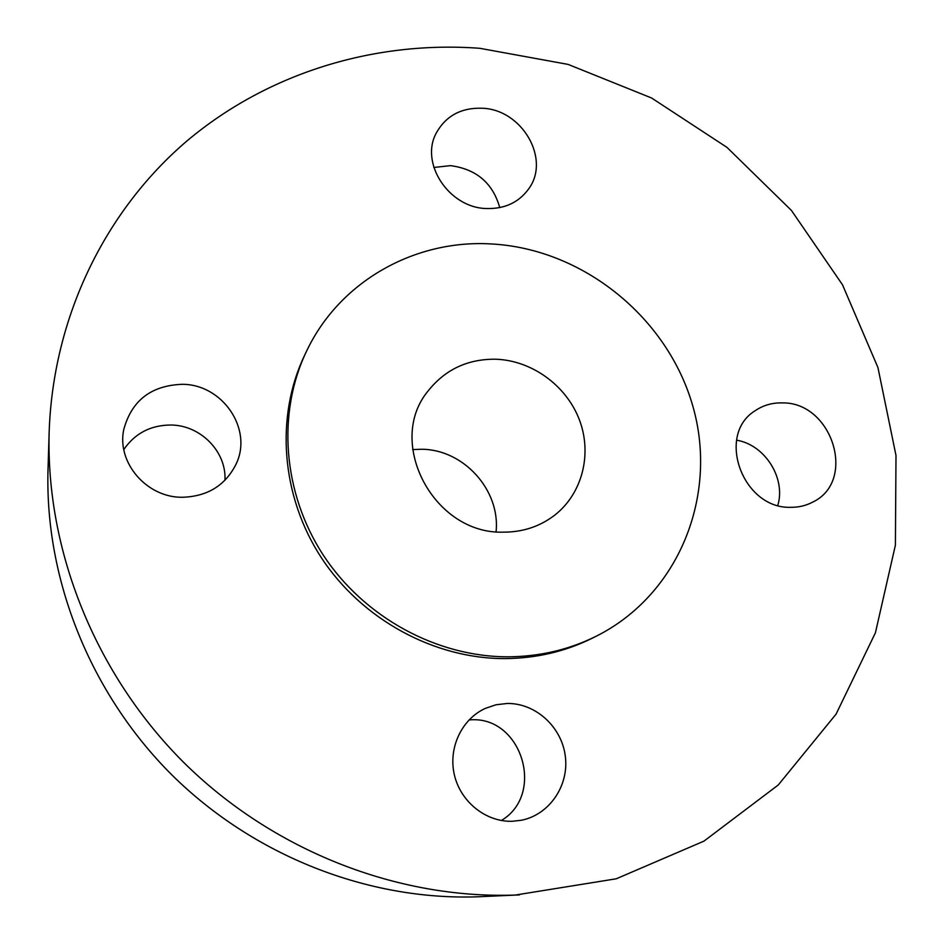 <?xml version="1.0" encoding="UTF-8"?>
<svg xmlns="http://www.w3.org/2000/svg" width="944" height="944" viewBox="0 0 944 944"><rect width="100%" height="100%" fill="white"/><g stroke="black" fill="none" stroke-linecap="round" stroke-linejoin="round"><path stroke-width="1.42" d="M182.251 497.276C207.444 496.52 225.404 485.44 236.118 464.035C253.075 429.131 222.607 384.255 182.251 384.302C151.087 385.471 131.594 400.586 123.735 429.662C116.631 462.749 146.804 497.665 182.251 497.276M123.817 449.545C134.98 433.296 150.686 425.119 170.958 425.012C200.683 425.189 226.666 451.775 224.943 480.295M512.179 821.292L521.277 820.277C549.443 814.802 569.208 785.538 565.314 756.203C561.727 726.833 535.555 703.044 507.235 703.469L495.966 704.779L485.204 708.437C461.64 719.222 448.022 748.073 454.394 774.941C460.578 801.834 485.877 822.094 512.179 821.292M469.097 719.871L471.115 719.8C521.713 716.59 545.62 794.211 501.37 820.489M790.647 507.317C798.6 507.412 805.964 505.677 812.737 502.102C857.199 481.051 832.254 401.873 782.234 402.899C772.109 402.663 763.012 405.318 754.94 410.876C715.812 434.995 742.692 508.958 790.647 507.317M736.591 440.187C764.864 444.742 786.081 478.171 777.797 505.406M486.479 208.541C504.769 209.013 518.858 202.441 528.734 188.8C550.824 159.017 522.032 109.48 482.266 108.241C461.474 107.545 446.241 115.628 436.576 132.49C419.313 162.722 448.766 207.845 486.479 208.541M433.827 167.466L450.489 165.637C476.378 169.07 492.792 183.065 499.754 207.621M508.604 656.812C437.166 657.118 364.219 617.529 323.332 555.19C282.575 492.756 276.899 412.858 306.611 351.074C339.722 281.088 415.065 239.387 491.104 243.941C582.696 248.673 667.538 317.231 692.813 406.085C718.443 494.75 679.515 594.437 596.242 636.209C569.208 649.649 539.992 656.517 508.604 656.812M596.242 636.209L592.443 638.109C565.574 651.466 536.546 658.298 505.347 658.605C434.37 658.912 361.93 619.606 321.338 557.703C280.864 495.694 275.235 416.304 304.782 354.897L306.611 351.074M515.271 895.065C397.2 899.184 272.899 850.709 183.691 762.422C94.86 673.745 45.713 549.833 49.159 431.88C53.171 315.626 106.129 209.757 187.254 140.691C269.028 72.086 375.594 40.592 479.753 48.297L568.099 64.404L651.584 97.999L726.986 147.394L791.461 210.477L842.496 284.793L877.932 367.511L895.998 455.492L895.396 545.195L875.418 632.787L836.077 714.124L778.269 784.971L703.964 841.128L616.267 878.781L515.271 895.065M519.448 894.9L477.699 896.8C368.302 900.6 253.818 856.007 171.749 774.8C90.046 693.215 44.828 579.073 48.002 469.782L49.159 431.88M412.611 449.592L421.508 449.261C463.504 449.273 500.521 490.172 496.072 531.767M495.989 359.227C531.979 360.514 566.412 385.6 579.38 419.797C592.407 453.97 582.377 493.783 554.411 515.4C539.649 526.599 522.61 532.192 503.317 532.156C433.756 534.398 385.376 442.264 428.069 391.005C445.214 369.434 467.858 358.838 495.989 359.227"/></g></svg>
